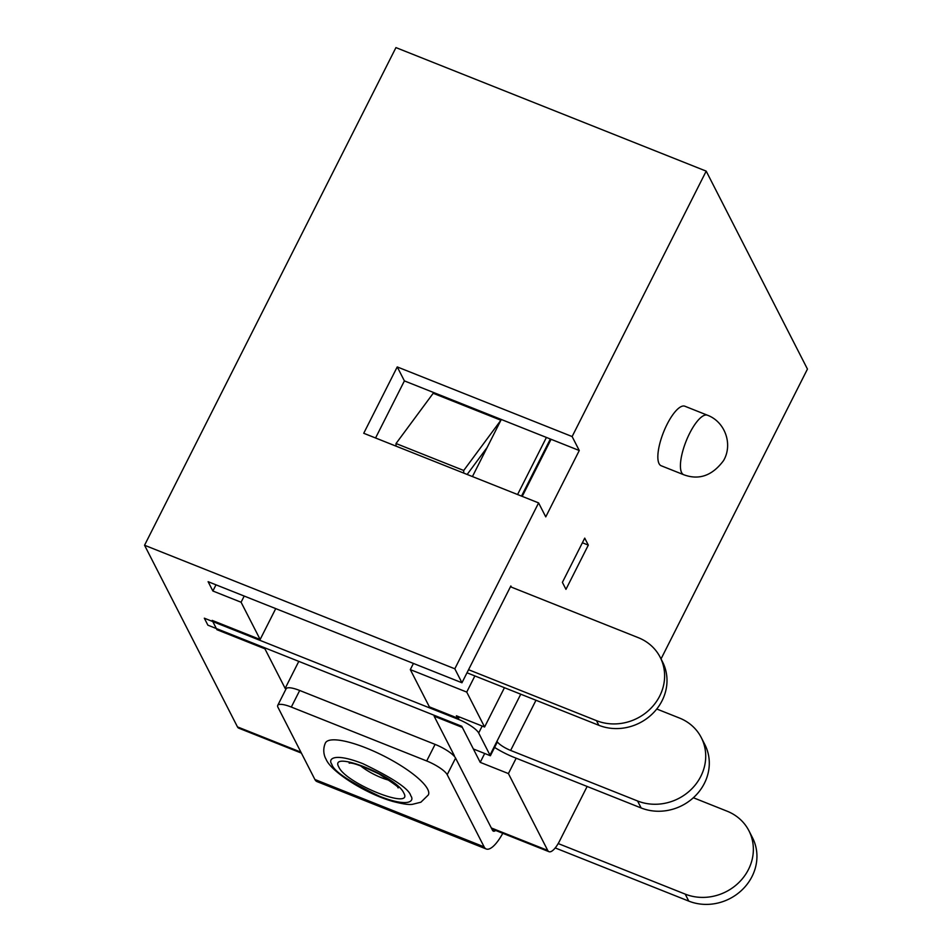 <?xml version="1.0" encoding="UTF-8"?>
<svg xmlns="http://www.w3.org/2000/svg" width="952" height="952" viewBox="0 0 952 952"><rect width="100%" height="100%" fill="white"/><g stroke="black" fill="none" stroke-linecap="round" stroke-linejoin="round"><path stroke-width="1.43" d="M683.738 474.739L661.176 465.754A32.035 10.222 -68.3 0 1 667.066 424.342A32.035 10.222 -68.3 0 1 684.881 406.23L707.443 415.215C724.865 421.653 733.171 444.037 723.603 460.518C712.382 475.667 699.101 480.403 683.738 474.739A32.035 10.222 -68.3 0 1 689.641 433.327A32.035 10.222 -68.3 0 1 707.443 415.215M144.549 545.246L454.818 668.792L538.606 502.906L363.735 433.279L397.246 366.925L572.128 436.552L706.194 171.134L395.937 47.6L144.549 545.246L237.465 726.888A19.218 6.128 111.7 0 0 238.738 728.161L301.391 753.103M706.194 171.134L807.451 369.078L661.033 658.927M491.315 827.966L547.721 850.422L508.416 773.583L480.213 762.35L462.339 727.423L434.136 716.19L454.39 755.769L453.426 755.388M495.683 830.465A12.816 4.082 -68.3 0 1 493.35 831.132A12.816 4.082 -68.3 0 1 492.505 830.287L455.58 758.101A19.218 4.903 -153.2 0 0 435.088 744.381L299.701 690.474A19.218 4.903 -153.2 0 0 286.112 688.796L285.16 688.391L264.906 648.8L216.961 629.712L212.189 620.395L260.146 639.494L241.082 602.235L212.879 591.002L208.107 581.684L461.958 682.762L454.818 668.792M565.964 589.347L562.394 582.362L584.73 538.13L588.312 545.115L565.964 589.347M516.174 758.208L508.416 773.583M547.721 850.422A19.218 6.128 111.7 0 0 548.995 851.695A19.218 6.128 111.7 0 0 559.681 840.818L587.134 786.459M572.128 436.552L579.268 450.522L545.758 516.876L538.606 502.906M461.958 682.762L510.843 585.992L511.438 587.158M474.881 675.932L466.73 692.08L484.592 727.007L504.441 687.713M579.268 450.522L404.398 380.895L397.246 366.925M404.398 380.895L375.564 437.979M285.16 688.391L298.797 661.378M582.398 542.759L588.312 545.115M434.136 716.19L434.528 715.416M480.213 762.35L484.687 753.484M466.73 692.08L410.312 669.613L429.376 706.872L457.579 718.106L456.389 715.773L484.592 727.007M410.312 669.613L413.43 663.437M522.231 496.385L551.065 439.288M241.082 602.235L244.2 596.059M275.735 608.614L260.146 639.494M264.906 648.8L265.299 648.026M215.997 584.825L212.879 591.002M458.364 716.558L457.579 718.106M216.961 629.712L217.342 628.939M638.364 637.697A48.052 43.863 152.9 0 1 660.188 657.285A48.052 43.863 152.9 0 1 659.724 696.019A48.052 43.863 152.9 0 1 596.464 720.64L468.551 669.708L596.464 720.64A48.052 43.863 152.9 0 0 659.724 696.019A48.052 43.863 152.9 0 0 660.188 657.285L662.568 661.938A48.052 43.863 152.9 0 1 662.104 700.672A48.052 43.863 152.9 0 1 598.844 725.293L466.992 672.79L598.844 725.293L596.464 720.64L598.844 725.293A48.052 43.863 152.9 0 0 662.104 700.672A48.052 43.863 152.9 0 0 662.568 661.938L660.188 657.285A48.052 43.863 152.9 0 0 638.364 637.697L510.45 586.765L638.364 637.697M550.351 439.003L521.517 496.099L550.351 439.003M487.162 447.416L467.158 474.453L487.162 447.416L472.442 476.559L500.895 420.237L463.719 470.478L396.032 443.525L433.196 393.283L500.895 420.237L487.162 447.416M546.412 437.444L517.579 494.528L546.412 437.444M395.996 446.119L396.032 443.525L433.196 393.283L500.895 420.237L463.719 470.478L396.032 443.525L395.996 446.119M463.695 473.073L463.719 470.478L463.695 473.073M535.976 700.267L510.641 750.438L637.566 800.977A48.052 43.863 -27.1 0 0 700.815 776.356A48.052 43.863 -27.1 0 0 701.291 737.621A48.052 43.863 -27.1 0 0 679.454 718.034L656.761 709.002M494.6 747.427A32.035 8.163 -153.2 0 0 514.211 757.423L641.136 807.962A48.052 43.863 -27.1 0 0 704.397 783.341A48.052 43.863 -27.1 0 0 704.861 744.607L701.291 737.621M510.641 750.438A12.816 3.261 26.8 0 1 497.372 741.929L490.387 755.757L473.406 748.986A32.035 8.163 26.8 0 1 473.061 748.379L461.744 726.257L207.893 625.178L204.323 618.193L458.174 719.272A19.218 4.903 26.8 0 1 478.677 732.992L489.982 755.114L520.756 694.198M490.387 755.757A12.816 3.261 26.8 0 1 489.982 755.114M427.65 789.16A57.656 14.696 -153.2 0 0 374.802 751.663A57.656 14.696 -153.2 0 0 325.417 742.941C322.062 750.378 324.715 757.149 325.989 759.053C330.772 771.584 365.33 793.563 392.748 801.417C402.303 803.928 408.848 804.904 412.406 804.333L420.879 802.215L428.34 794.944A57.656 14.696 -153.2 0 0 427.65 789.16M338.852 767.086C328.19 749.093 396.722 776.368 403.731 792.921C414.394 810.914 345.873 783.639 338.852 767.086M693.353 797.74L727.102 811.187A48.052 43.863 152.9 0 1 748.938 830.775A48.052 43.863 152.9 0 1 748.462 869.497A48.052 43.863 152.9 0 1 685.214 894.118L558.193 843.555M748.938 830.775L752.508 837.76A48.052 43.863 152.9 0 1 752.044 876.483A48.052 43.863 152.9 0 1 688.784 901.116L555.218 847.934M277.734 705.384A19.218 4.903 -153.2 0 1 291.312 707.062L426.698 760.969A19.218 4.903 -153.2 0 1 447.202 774.69L484.128 846.875A32.035 10.222 111.7 0 0 486.246 848.994L317.016 781.604A32.035 10.222 -68.3 0 1 314.898 779.498L277.972 707.312A19.218 4.903 -153.2 0 1 277.734 705.384L286.112 688.796M486.246 848.994A32.035 10.222 111.7 0 0 502.787 833.286M237.465 726.888L300.903 752.151M458.174 719.272L459.34 716.951M478.677 732.992L482.176 726.043M641.136 807.962L637.566 800.977M331.808 764.277C327.774 758.875 333.843 752.282 362.95 763.706C393.14 778.236 409.086 788.911 410.776 795.729C414.81 801.12 408.741 807.712 379.634 796.3C349.443 781.77 333.498 771.096 331.808 764.277M389.368 780.307A24.026 6.128 26.8 0 1 360.32 765.622M688.784 901.116L685.214 894.118M484.128 846.875L314.898 779.498M291.312 707.062L299.701 690.474M426.698 760.969L435.088 744.381M447.202 774.69L455.58 758.101M491.803 828.918L548.995 851.695M349.194 763.159C352.062 762.302 362.069 765.932 379.205 774.036C393.997 783.698 400.257 788.28 397.96 787.792L397.912 787.697"/></g></svg>
